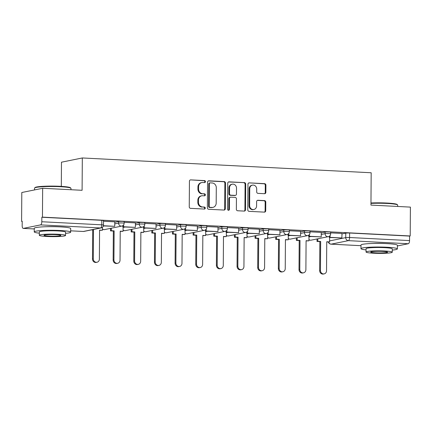 <?xml version="1.0" encoding="UTF-8"?>
<svg xmlns="http://www.w3.org/2000/svg" width="432" height="432" viewBox="0 0 432 432"><rect width="100%" height="100%" fill="white"/><g stroke="black" fill="none" stroke-linecap="round" stroke-linejoin="round"><path stroke-width="0.65" d="M205.448 181.634A0.999 0.907 78.5 0 0 204.547 180.592L190.739 179.885A1.431 1.296 78.5 0 0 189.432 181.24L189.254 206.858A1.431 1.296 78.5 0 0 190.539 208.348L204.347 209.056A0.999 0.907 78.5 0 0 205.265 208.105A0.999 0.907 78.5 0 0 204.363 207.063L202.576 206.971A4.574 4.142 78.5 0 1 198.45 202.203L198.461 200.07A4.574 4.142 78.5 0 1 201.712 195.799A4.574 4.142 78.5 0 1 202.651 195.728L204.439 195.82A0.999 0.907 78.5 0 0 205.357 194.87A0.999 0.907 78.5 0 0 204.455 193.828L202.667 193.736A4.574 4.142 78.5 0 1 198.542 188.968L198.558 186.835A4.574 4.142 78.5 0 1 201.803 182.563A4.574 4.142 78.5 0 1 202.743 182.493L204.53 182.585A0.999 0.907 78.5 0 0 205.448 181.634M204.412 182.579A0.999 0.907 78.5 0 0 203.936 180.716L190.739 179.885M204.228 209.05A0.999 0.907 78.5 0 0 203.753 207.187L202.576 206.971M204.32 195.815A0.999 0.907 78.5 0 0 203.845 193.952L202.667 193.736M58.385 226.795A11.362 1.096 -179.6 0 0 57.229 226.73A11.362 1.096 -179.6 0 0 46.613 226.714M385.096 243.529A11.362 1.096 -179.6 0 0 383.945 243.464A11.362 1.096 -179.6 0 0 373.324 243.448M264.541 193.703A1.431 1.296 78.5 0 0 265.853 192.343L265.901 185.155A1.431 1.296 78.5 0 0 264.611 183.67L249.28 182.882A1.431 1.296 78.5 0 0 247.968 184.237L247.79 209.855A1.431 1.296 78.5 0 0 249.08 211.345L264.411 212.128A1.431 1.296 78.5 0 0 265.723 210.773L265.783 202.095A1.431 1.296 78.5 0 0 264.492 200.605L257.931 200.27A1.431 1.296 78.5 0 0 256.619 201.625L256.592 205.929A3.823 3.461 78.5 0 1 253.876 209.498A3.823 3.461 78.5 0 1 249.642 205.573L249.755 188.708A3.823 3.461 78.5 0 1 252.472 185.139A3.823 3.461 78.5 0 1 256.711 189.065L256.689 191.873A1.431 1.296 78.5 0 0 257.98 193.363L264.541 193.703M40.57 224.894L23.371 228.388A2.916 1.21 -87.1 0 1 23.242 228.398A2.916 1.21 -87.1 0 1 22.178 225.736L22.21 221.243L21.6 221.362L21.8 192.51L42.649 188.276L82.096 190.296L82.323 157.961L371.174 172.762L370.953 205.092L410.4 207.112L410.2 235.964L42.449 217.129L41.839 217.253L41.807 221.746L101.774 224.818A2.916 0.281 0.4 0 1 103.475 225.083L103.507 220.59A2.916 0.281 0.4 0 0 101.806 220.32L101.774 224.818A2.916 1.21 -87.1 0 1 100.543 227.961L40.57 224.894A2.916 1.21 -87.1 0 0 41.807 221.746M42.649 188.276L42.449 217.129M225.488 183.087A1.431 1.296 78.5 0 0 224.197 181.597L208.867 180.814A1.431 1.296 78.5 0 0 207.56 182.169L207.376 207.787A1.431 1.296 78.5 0 0 208.667 209.277L224.003 210.06A1.431 1.296 78.5 0 0 225.31 208.705L225.488 183.087L224.883 183.211A1.431 1.296 78.5 0 0 223.592 181.721L208.278 180.938M229.073 181.845L244.404 182.633A1.431 1.296 78.5 0 1 245.695 184.124L245.516 209.741A1.431 1.296 78.5 0 1 244.204 211.097L237.643 210.762A1.431 1.296 78.5 0 1 236.353 209.272L236.428 198.882A1.431 1.296 78.5 0 0 235.138 197.392L230.785 197.17A1.431 1.296 78.5 0 0 229.478 198.526L229.403 209.342A0.999 0.907 78.5 0 1 228.69 210.276A0.999 0.907 78.5 0 1 227.583 209.25L227.761 183.206A1.431 1.296 78.5 0 1 229.073 181.845L228.496 181.964M341.901 233.912L345.762 233.129L345.73 237.622A2.916 0.281 0.4 0 1 349.591 237.514L409.558 240.586A2.916 1.21 92.9 0 1 408.321 243.729L397.402 245.948M21.6 221.362L22.205 221.395M61.306 186.376L61.479 162.2L82.323 157.961M410.2 235.964L409.59 236.088L409.558 240.586M103.34 225.936L114.712 226.314L114.809 221.821L103.502 221.243M122.801 225.677L122.791 226.93L135.362 227.372L135.459 222.88L124.151 222.302M156.044 223.954L144.801 223.36M176.693 225.013L165.456 224.419M197.348 226.071L186.106 225.477M217.998 227.124L206.755 226.535M226.055 230.969L226.044 232.222L238.621 232.664L238.718 228.172L227.41 227.594M246.704 232.027L246.699 233.275L259.27 233.717L259.367 229.23L248.06 228.652M279.952 230.299L268.709 229.705M300.602 231.358L289.364 230.764M321.257 232.416L310.014 231.822M321.251 232.853L325.107 232.07L325.096 233.663A2.916 0.281 0.4 0 1 328.369 233.528A2.916 0.281 0.4 0 1 330.658 233.82L330.669 232.227A2.916 0.281 -179.6 0 0 328.379 231.935A2.916 0.281 -179.6 0 0 325.107 232.07M300.602 231.795L304.457 231.012L304.447 232.605A2.916 0.281 0.4 0 1 307.719 232.475A2.916 0.281 0.4 0 1 310.009 232.762L310.019 231.169A2.916 0.281 -179.6 0 0 307.73 230.877A2.916 0.281 -179.6 0 0 304.457 231.012M279.947 230.737L283.808 229.954L283.797 231.552A2.916 0.281 0.4 0 1 287.064 231.417A2.916 0.281 0.4 0 1 289.354 231.703L289.364 230.11A2.916 0.281 -179.6 0 0 287.075 229.819A2.916 0.281 -179.6 0 0 283.808 229.954M259.297 229.684L263.153 228.895L263.142 230.494A2.916 0.281 0.4 0 1 266.414 230.359A2.916 0.281 0.4 0 1 268.704 230.65L268.715 229.052A2.916 0.281 -179.6 0 0 266.425 228.76A2.916 0.281 -179.6 0 0 263.153 228.895M238.648 228.625L242.503 227.837L242.492 229.435A2.916 0.281 0.4 0 1 245.765 229.3A2.916 0.281 0.4 0 1 248.054 229.592L248.065 227.993A2.916 0.281 -179.6 0 0 245.776 227.702A2.916 0.281 -179.6 0 0 242.503 227.837M217.993 227.567L221.854 226.784L221.843 228.377A2.916 0.281 0.4 0 1 225.11 228.242A2.916 0.281 0.4 0 1 227.399 228.533L227.416 226.935A2.916 0.281 -179.6 0 0 225.121 226.649A2.916 0.281 -179.6 0 0 221.854 226.784M197.343 226.508L201.199 225.725L201.188 227.318A2.916 0.281 0.4 0 1 204.46 227.183A2.916 0.281 0.4 0 1 206.75 227.475L206.761 225.877A2.916 0.281 -179.6 0 0 204.471 225.59A2.916 0.281 -179.6 0 0 201.199 225.725M176.693 225.45L180.549 224.667L180.538 226.26A2.916 0.281 0.4 0 1 183.811 226.125A2.916 0.281 0.4 0 1 186.1 226.417L186.111 224.824A2.916 0.281 -179.6 0 0 183.821 224.532A2.916 0.281 -179.6 0 0 180.549 224.667M156.044 224.392L159.899 223.609L159.889 225.202A2.916 0.281 0.4 0 1 163.156 225.067A2.916 0.281 0.4 0 1 165.451 225.358L165.461 223.765A2.916 0.281 -179.6 0 0 163.166 223.474A2.916 0.281 -179.6 0 0 159.899 223.609M135.389 223.333L139.244 222.55L139.234 224.143A2.916 0.281 0.4 0 1 142.506 224.008A2.916 0.281 0.4 0 1 144.796 224.3L144.806 222.707A2.916 0.281 -179.6 0 0 142.517 222.415A2.916 0.281 -179.6 0 0 139.244 222.55M114.739 222.275L118.595 221.492L118.584 223.085A2.916 0.281 0.4 0 1 121.856 222.95A2.916 0.281 0.4 0 1 124.146 223.241L124.157 221.648A2.916 0.281 -179.6 0 0 121.867 221.357A2.916 0.281 -179.6 0 0 118.595 221.492M329.314 236.255L329.303 237.508L341.874 237.951L341.971 233.458L330.664 232.88M409.59 236.088L349.623 233.015A2.916 0.281 -179.6 0 0 345.762 233.129M41.839 217.253L101.806 220.32M201.803 182.563L201.193 182.687A4.574 4.142 78.5 0 0 197.948 186.959L198.558 186.835M202.057 193.86A4.574 4.142 78.5 0 1 197.932 189.092L197.948 186.959M201.712 195.799L201.101 195.923A4.574 4.142 78.5 0 0 197.856 200.194L198.461 200.07M201.965 207.095A4.574 4.142 78.5 0 1 197.84 202.327L197.856 200.194M223.981 210.06A1.431 1.296 78.5 0 0 224.705 208.829L224.883 183.211M210.281 182.876A0.999 0.907 78.5 0 0 209.363 183.827L209.207 206.312A0.999 0.907 78.5 0 0 210.109 207.355L211.993 207.452A4.574 4.142 78.5 0 0 212.938 207.382A4.574 4.142 78.5 0 0 216.184 203.11L216.292 187.742A4.574 4.142 78.5 0 0 212.166 182.974L210.281 182.876M210.076 182.893L209.466 183.017A0.999 0.907 78.5 0 0 208.759 183.951L209.363 183.827M212.938 207.382L212.333 207.506A4.574 4.142 78.5 0 1 211.388 207.576L209.504 207.479A0.999 0.907 78.5 0 1 208.602 206.437L208.759 183.951M228.485 181.969L244.404 182.633M244.188 211.097A1.431 1.296 78.5 0 0 244.906 209.86L245.084 184.248A1.431 1.296 78.5 0 0 243.799 182.758M230.488 197.192L229.883 197.316A1.431 1.296 78.5 0 0 228.868 198.65L228.793 209.466L229.403 209.342M228.377 210.276A0.999 0.907 78.5 0 0 228.793 209.466M236.504 188.098A3.823 3.461 78.5 0 0 232.265 184.172A3.823 3.461 78.5 0 0 229.549 187.742L229.511 193.687A1.431 1.296 78.5 0 0 230.801 195.178L235.154 195.399A1.431 1.296 78.5 0 0 236.461 194.044L236.504 188.098M232.265 184.172L231.655 184.297A3.823 3.461 78.5 0 0 228.944 187.866L229.549 187.742M235.445 195.377L234.841 195.502A1.431 1.296 78.5 0 1 234.544 195.523L230.191 195.302A1.431 1.296 78.5 0 1 228.901 193.811L228.944 187.866M252.472 185.139L251.861 185.263A3.823 3.461 78.5 0 0 249.151 188.833L249.755 188.708M253.876 209.498L253.271 209.623A3.823 3.461 78.5 0 1 249.032 205.697L249.151 188.833M264.395 212.128A1.431 1.296 78.5 0 0 265.113 210.897L265.172 202.219A1.431 1.296 78.5 0 0 263.887 200.729L257.342 200.394M264.524 193.698A1.431 1.296 78.5 0 0 265.243 192.467L265.291 185.279A1.431 1.296 78.5 0 0 264.001 183.789L249.28 182.882M96.995 262.24L96.206 262.402A3.348 3.029 -101.5 0 1 92.497 258.962L93.285 258.8A3.348 3.029 78.5 0 0 96.995 262.24A3.348 3.029 78.5 0 0 99.376 259.114L99.576 230.116L102.422 230.261L102.443 227.286M102.422 230.261L99.576 230.315M92.497 258.962L92.696 229.964L91.411 229.9M114.712 226.314L103.394 225.736M93.285 258.8L93.485 229.802L92.2 229.738M93.485 229.802L92.696 229.964M117.65 263.299L116.856 263.455A3.348 3.029 -101.5 0 1 113.146 260.021L113.935 259.859A3.348 3.029 78.5 0 0 117.65 263.299A3.348 3.029 78.5 0 0 120.026 260.172L120.226 231.174L123.077 231.32L123.104 226.946M123.077 231.32L120.226 231.374M113.146 260.021L113.346 231.023L110.5 230.877L111.294 230.715L111.31 228.215M110.522 228.371L110.5 230.877M135.362 227.372L123.579 226.768L123.595 224.932M122.791 226.93L123.579 226.768M113.935 259.859L114.14 230.861L111.294 230.715M114.14 230.861L113.346 231.023M138.299 264.357L137.511 264.514A3.348 3.029 -101.5 0 1 133.796 261.074L134.59 260.917A3.348 3.029 78.5 0 0 138.299 264.357A3.348 3.029 78.5 0 0 140.675 261.225L140.881 232.232L143.726 232.378L143.759 228.004M143.726 232.378L140.881 232.432M133.796 261.074L134.001 232.081L131.155 231.935L131.944 231.773L131.96 229.268M131.171 229.43L131.155 231.935M143.451 226.735L143.44 227.988L156.011 228.431L144.234 227.826L144.245 225.985M156.011 228.431L156.044 223.938M143.44 227.988L144.234 227.826M134.59 260.917L134.789 231.919L131.944 231.773M134.789 231.919L134.001 232.081M158.949 265.415L158.161 265.572A3.348 3.029 -101.5 0 1 154.451 262.132L155.239 261.976A3.348 3.029 78.5 0 0 158.949 265.415A3.348 3.029 78.5 0 0 161.33 262.283L161.53 233.291L164.376 233.437L164.408 229.063M164.376 233.437L161.53 233.491M154.451 262.132L154.651 233.14L151.805 232.994L152.593 232.832L152.615 230.326M151.821 230.488L151.805 232.994M164.101 227.794L164.095 229.046L176.666 229.489L164.884 228.884L164.894 227.043M176.666 229.489L176.693 224.996M164.095 229.046L164.884 228.884M155.239 261.976L155.439 232.978L152.593 232.832M155.439 232.978L154.651 233.14M179.604 266.468L178.81 266.63A3.348 3.029 -101.5 0 1 175.1 263.191L175.889 263.034A3.348 3.029 78.5 0 0 179.604 266.468A3.348 3.029 78.5 0 0 181.98 263.342L182.18 234.344L185.026 234.49L185.058 230.121M185.026 234.49L182.18 234.549M175.1 263.191L175.3 234.193L172.454 234.047L173.248 233.89L173.264 231.385M172.476 231.547L172.454 234.047M184.75 228.852L184.745 230.105L197.316 230.548L185.533 229.943L185.549 228.101M197.316 230.548L197.348 226.049M184.745 230.105L185.533 229.943M175.889 263.034L176.094 234.036L173.248 233.89M176.094 234.036L175.3 234.193M200.254 267.527L199.465 267.689A3.348 3.029 -101.5 0 1 195.75 264.249L196.544 264.087A3.348 3.029 78.5 0 0 200.254 267.527A3.348 3.029 78.5 0 0 202.63 264.4L202.835 235.402L205.681 235.548L205.708 231.179M205.681 235.548L202.829 235.607M195.75 264.249L195.955 235.251L193.109 235.105L193.898 234.949L193.914 232.443M193.126 232.605L193.109 235.105M205.405 229.91L205.394 231.163L217.966 231.606L206.183 231.001L206.199 229.16M217.966 231.606L217.998 227.108M205.394 231.163L206.183 231.001M196.544 264.087L196.744 235.094L193.898 234.949M196.744 235.094L195.955 235.251M34.646 187.958L35.084 187.531A17.771 1.717 0.4 0 1 60.183 186.311A17.771 1.717 0.4 0 1 70.459 187.78L70.891 188.212A18.209 1.755 -179.6 0 0 60.361 186.71A18.209 1.755 -179.6 0 0 34.646 187.958A18.209 1.755 -179.6 0 0 34.56 188.125L34.544 189.923M70.967 189.724L70.972 188.384A18.209 1.755 -179.6 0 0 70.891 188.212M65.561 233.35A18.209 1.755 -179.6 0 0 70.67 232.168A18.209 1.755 -179.6 0 0 60.059 230.494A18.209 1.755 -179.6 0 0 34.252 231.914A18.209 1.755 -179.6 0 0 39.344 233.167M70.67 232.168L70.697 228.544A18.209 1.755 -179.6 0 0 60.086 226.87A18.209 1.755 -179.6 0 0 34.279 228.29L34.252 231.914M39.328 235.283L39.35 231.952A13.111 1.264 0.4 0 1 57.931 230.931A13.111 1.264 0.4 0 1 65.572 232.13L65.545 235.467A13.111 1.264 -179.6 0 0 57.91 234.263A13.111 1.264 -179.6 0 0 39.328 235.283A13.111 1.264 -179.6 0 0 46.969 236.488A13.111 1.264 -179.6 0 0 65.545 235.467M55.96 234.657A8.451 0.815 -179.6 0 0 43.988 235.316A8.451 0.815 -179.6 0 0 48.913 236.093A8.451 0.815 -179.6 0 0 60.885 235.435A8.451 0.815 -179.6 0 0 55.96 234.657M370.964 202.991A17.771 1.717 0.4 0 1 386.899 203.051A17.771 1.717 0.4 0 1 397.17 204.514L397.602 204.946A18.209 1.755 -179.6 0 0 387.077 203.445A18.209 1.755 -179.6 0 0 370.964 203.38M397.678 206.464L397.688 205.119A18.209 1.755 -179.6 0 0 397.602 204.946M392.278 250.09A18.209 1.755 -179.6 0 0 397.381 248.902A18.209 1.755 -179.6 0 0 386.77 247.234A18.209 1.755 -179.6 0 0 360.963 248.648A18.209 1.755 -179.6 0 0 366.055 249.907M397.381 248.902L397.408 245.279A18.209 1.755 -179.6 0 0 386.797 243.61A18.209 1.755 -179.6 0 0 360.99 245.025L360.963 248.648M366.039 252.018L366.066 248.686A13.111 1.264 0.4 0 1 384.642 247.666A13.111 1.264 0.4 0 1 392.283 248.87L392.261 252.202A13.111 1.264 -179.6 0 0 384.62 250.997A13.111 1.264 -179.6 0 0 366.039 252.018A13.111 1.264 -179.6 0 0 373.68 253.222A13.111 1.264 -179.6 0 0 392.261 252.202M382.676 251.397A8.451 0.815 -179.6 0 0 370.705 252.05A8.451 0.815 -179.6 0 0 375.624 252.828A8.451 0.815 -179.6 0 0 387.601 252.169A8.451 0.815 -179.6 0 0 382.676 251.397M220.903 268.585L220.115 268.747A3.348 3.029 -101.5 0 1 216.405 265.307L217.193 265.145A3.348 3.029 78.5 0 0 220.903 268.585A3.348 3.029 78.5 0 0 223.285 265.459L223.484 236.461L226.33 236.606L226.363 232.238M226.33 236.606L223.484 236.66M216.405 265.307L216.605 236.309L213.759 236.164L214.547 236.002L214.564 233.501M213.775 233.663L213.759 236.164M238.621 232.664L226.838 232.06L226.849 230.218M226.044 232.222L226.838 232.06M217.193 265.145L217.393 236.147L214.547 236.002M217.393 236.147L216.605 236.309M241.558 269.644L240.764 269.806A3.348 3.029 -101.5 0 1 237.055 266.366L237.843 266.204A3.348 3.029 78.5 0 0 241.558 269.644A3.348 3.029 78.5 0 0 243.934 266.517L244.134 237.519L246.98 237.665L247.012 233.291M246.98 237.665L244.134 237.719M237.055 266.366L237.254 237.368L234.409 237.222L235.202 237.06L235.219 234.56M234.425 234.722L234.409 237.222M259.27 233.717L247.487 233.118L247.498 231.277M246.699 233.275L247.487 233.118M237.843 266.204L238.048 237.206L235.202 237.06M238.048 237.206L237.254 237.368M262.208 270.702L261.419 270.864A3.348 3.029 -101.5 0 1 257.704 267.424L258.493 267.262A3.348 3.029 78.5 0 0 262.208 270.702A3.348 3.029 78.5 0 0 264.584 267.575L264.789 238.577L267.635 238.723L267.662 234.349M267.635 238.723L264.784 238.777M257.704 267.424L257.909 238.426L255.064 238.28L255.852 238.118L255.868 235.618M255.08 235.78L255.064 238.28M267.359 233.086L267.349 234.333L279.92 234.776L268.137 234.176L268.153 232.335M279.92 234.776L279.952 230.283M267.349 234.333L268.137 234.176M258.493 267.262L258.698 238.264L255.852 238.118M258.698 238.264L257.909 238.426M282.857 271.76L282.069 271.922A3.348 3.029 -101.5 0 1 278.354 268.483L279.148 268.321A3.348 3.029 78.5 0 0 282.857 271.76A3.348 3.029 78.5 0 0 285.233 268.634L285.439 239.636L288.284 239.782L288.317 235.408M288.284 239.782L285.439 239.836M278.354 268.483L278.559 239.485L275.713 239.339L276.502 239.177L276.518 236.677M275.729 236.833L275.713 239.339M288.009 234.144L287.998 235.391L300.569 235.834L288.792 235.235L288.803 233.393M300.569 235.834L300.602 231.341M287.998 235.391L288.792 235.235M279.148 268.321L279.347 239.323L276.502 239.177M279.347 239.323L278.559 239.485M303.507 272.819L302.719 272.981A3.348 3.029 -101.5 0 1 299.009 269.541L299.797 269.379A3.348 3.029 78.5 0 0 303.507 272.819A3.348 3.029 78.5 0 0 305.888 269.692L306.088 240.694L308.934 240.84L308.966 236.466M308.934 240.84L306.088 240.894M299.009 269.541L299.209 240.543L296.363 240.397L297.151 240.235L297.173 237.735M296.379 237.892L296.363 240.397M308.659 235.197L308.653 236.45L321.224 236.893L309.442 236.288L309.452 234.452M321.224 236.893L321.257 232.4M308.653 236.45L309.442 236.288M299.797 269.379L300.002 240.381L297.151 240.235M300.002 240.381L299.209 240.543M324.162 273.877L323.368 274.039A3.348 3.029 -101.5 0 1 319.658 270.599L320.447 270.437A3.348 3.029 78.5 0 0 324.162 273.877A3.348 3.029 78.5 0 0 326.538 270.751L326.743 241.753L329.589 241.898L329.616 237.524M329.589 241.898L326.738 241.952M319.658 270.599L319.864 241.601L317.012 241.456L317.806 241.294L317.822 238.793M317.034 238.95L317.012 241.456M341.874 237.951L330.091 237.346L330.107 235.51M329.303 237.508L330.091 237.346M320.447 270.437L320.652 241.439L317.806 241.294M320.652 241.439L319.864 241.601M203.936 180.716L204.547 180.592M203.753 207.187L204.363 207.063M203.845 193.952L204.455 193.828M329.594 240.905L345.73 237.622A2.916 2.635 -101.5 0 0 348.354 240.656L331.155 244.156L360.985 245.684M408.321 243.729L348.354 240.656A2.916 1.21 -87.1 0 0 349.591 237.514L349.623 233.015M83.084 231.449A2.916 1.21 92.9 0 0 83.209 231.471A2.916 2.916 0 0 0 83.943 231.417A2.916 2.635 78.5 0 1 83.338 231.46A2.916 1.21 92.9 0 1 83.209 231.471L70.681 230.828L83.338 231.46L100.543 227.961A2.916 2.635 78.5 0 0 101.142 227.918A2.916 2.916 0 0 0 103.475 225.083M23.371 228.388L34.274 228.949L23.242 228.398M308.961 236.947L310.84 236.563M321.241 234.452L325.096 233.663A2.916 2.635 -101.5 0 0 327.726 236.698A2.916 2.635 -101.5 0 0 328.325 236.655A2.916 2.916 0 0 0 330.658 233.82M288.311 235.888L290.191 235.505M300.591 233.393L304.447 232.605A2.916 2.635 -101.5 0 0 307.071 235.645A2.916 2.635 -101.5 0 0 307.676 235.597A2.916 2.916 0 0 0 310.009 232.762M267.662 234.83L269.541 234.446M279.936 232.335L283.797 231.552A2.916 2.635 -101.5 0 0 286.421 234.587A2.916 2.635 -101.5 0 0 287.021 234.538A2.916 2.916 0 0 0 289.354 231.703M247.007 233.771L248.891 233.388M259.286 231.277L263.142 230.494A2.916 2.635 -101.5 0 0 265.772 233.528A2.916 2.635 -101.5 0 0 266.371 233.48A2.916 2.916 0 0 0 268.704 230.65M226.357 232.713L228.236 232.33M238.637 230.218L242.492 229.435A2.916 2.635 -101.5 0 0 245.122 232.47A2.916 2.635 -101.5 0 0 245.722 232.427A2.916 2.916 0 0 0 248.054 229.592M205.708 231.655L207.587 231.271M217.982 229.16L221.843 228.377A2.916 2.635 -101.5 0 0 224.467 231.412A2.916 2.635 -101.5 0 0 225.067 231.368A2.916 2.916 0 0 0 227.399 228.533M185.053 230.596L186.937 230.218M197.332 228.101L201.188 227.318A2.916 2.635 -101.5 0 0 203.818 230.353A2.916 2.635 -101.5 0 0 204.417 230.31A2.916 2.916 0 0 0 206.75 227.475M164.403 229.538L166.282 229.16M176.683 227.043L180.538 226.26A2.916 2.635 -101.5 0 0 183.168 229.295A2.916 2.635 -101.5 0 0 183.767 229.252A2.916 2.916 0 0 0 186.1 226.417M143.753 228.479L145.633 228.101M156.033 225.985L159.889 225.202A2.916 2.635 -101.5 0 0 162.513 228.236A2.916 2.635 -101.5 0 0 163.118 228.193A2.916 2.916 0 0 0 165.451 225.358M123.104 227.426L124.983 227.043M135.378 224.926L139.234 224.143A2.916 2.635 -101.5 0 0 141.863 227.178A2.916 2.635 -101.5 0 0 142.463 227.135A2.916 2.916 0 0 0 144.796 224.3M103.243 226.206L104.328 225.985M114.728 223.873L118.584 223.085A2.916 2.635 -101.5 0 0 121.214 226.12A2.916 2.635 -101.5 0 0 121.813 226.076A2.916 2.916 0 0 0 124.146 223.241M121.813 226.076L104.614 229.576A2.916 2.635 -101.5 0 1 104.009 229.619A2.916 2.635 78.5 0 1 102.433 228.96M142.463 227.135L125.264 230.634A2.916 2.635 -101.5 0 1 124.664 230.677A2.916 2.635 78.5 0 1 123.082 230.018M163.118 228.193L145.913 231.687A2.916 2.635 -101.5 0 1 145.314 231.736A2.916 2.635 78.5 0 1 143.737 231.077M183.767 229.252L166.563 232.745A2.916 2.635 -101.5 0 1 165.964 232.794A2.916 2.635 78.5 0 1 164.387 232.135M204.417 230.31L187.218 233.804A2.916 2.635 -101.5 0 1 186.619 233.852A2.916 2.635 78.5 0 1 185.036 233.194M225.067 231.368L207.868 234.862A2.916 2.635 -101.5 0 1 207.268 234.905A2.916 2.635 78.5 0 1 205.686 234.252M245.722 232.427L228.517 235.921A2.916 2.635 -101.5 0 1 227.918 235.964A2.916 2.635 78.5 0 1 226.341 235.31M266.371 233.48L249.172 236.979A2.916 2.635 -101.5 0 1 248.567 237.022A2.916 2.635 78.5 0 1 246.991 236.369M287.021 234.538L269.822 238.037A2.916 2.635 -101.5 0 1 269.222 238.081A2.916 2.635 78.5 0 1 267.64 237.427M307.676 235.597L290.471 239.096A2.916 2.635 -101.5 0 1 289.872 239.139A2.916 2.635 78.5 0 1 288.295 238.48M328.325 236.655L311.126 240.154A2.916 2.635 -101.5 0 1 310.522 240.197A2.916 2.635 78.5 0 1 308.945 239.539M328.369 242.033A2.916 2.916 0 0 0 331.025 244.166A2.916 1.21 92.9 0 0 331.155 244.156A2.916 2.635 -101.5 0 1 328.66 242.05M197.932 189.092L198.542 188.968M197.84 202.327L198.45 202.203M224.705 208.829L225.31 208.705M208.294 180.927L208.867 180.814M223.592 181.721L224.197 181.597M208.602 206.437L209.207 206.312M209.504 207.479L210.109 207.355M211.388 207.576L211.993 207.452M245.084 184.248L245.695 184.124M244.906 209.86L245.516 209.741M228.868 198.65L229.478 198.526M228.901 193.811L229.511 193.687M230.191 195.302L230.801 195.178M234.544 195.523L235.154 195.399M249.032 205.697L249.642 205.573M257.359 200.383L257.931 200.27M263.887 200.729L264.492 200.605M265.172 202.219L265.783 202.095M265.113 210.897L265.723 210.773M264.001 183.789L264.611 183.67M265.291 185.279L265.901 185.155M265.243 192.467L265.853 192.343M102.433 229.154A2.916 2.916 0 0 0 104.614 229.576M123.082 230.213A2.916 2.916 0 0 0 125.264 230.634M143.732 231.271A2.916 2.916 0 0 0 145.913 231.687M164.387 232.324A2.916 2.916 0 0 0 166.563 232.745M185.036 233.383A2.916 2.916 0 0 0 187.218 233.804M205.686 234.441A2.916 2.916 0 0 0 207.868 234.862M226.341 235.499A2.916 2.916 0 0 0 228.517 235.921M246.991 236.558A2.916 2.916 0 0 0 249.172 236.979M267.64 237.616A2.916 2.916 0 0 0 269.822 238.037M288.29 238.675A2.916 2.916 0 0 0 290.471 239.096M308.945 239.733A2.916 2.916 0 0 0 311.126 240.154M331.025 244.166L360.985 245.7M83.943 231.417L101.142 227.918"/></g></svg>
